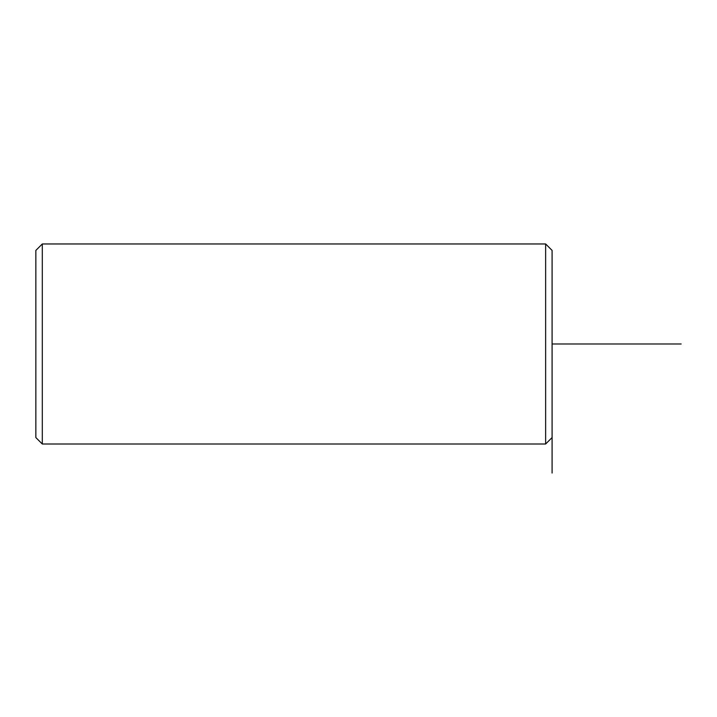 <?xml version="1.0" encoding="UTF-8"?>
<svg xmlns="http://www.w3.org/2000/svg" width="717" height="717" viewBox="0 0 717 717"><rect width="100%" height="100%" fill="white"/><g stroke="black" fill="none" stroke-linecap="round" stroke-linejoin="round"><path stroke-width="1.08" d="M552.09 473.041L552.09 250.412L545.637 243.959L42.303 243.959L42.303 444.002L545.637 444.002L545.637 243.959M42.303 444.002L35.85 437.549L35.85 250.412L42.303 243.959M552.09 343.981L681.15 343.981M552.09 437.549L545.637 444.002"/></g></svg>
